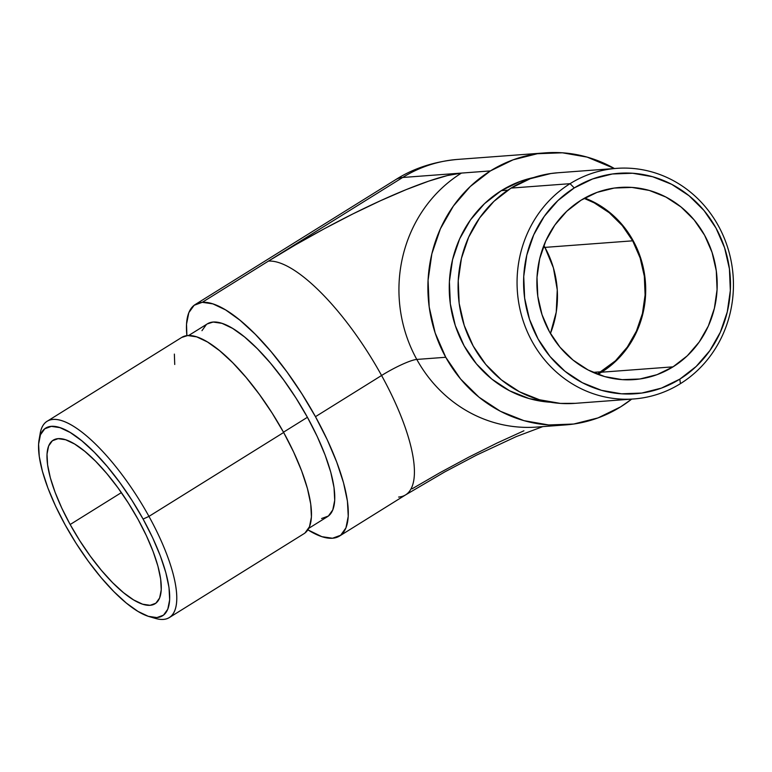 <?xml version="1.0" encoding="UTF-8"?>
<svg xmlns="http://www.w3.org/2000/svg" width="772" height="772" viewBox="0 0 772 772"><rect width="100%" height="100%" fill="white"/><g stroke="black" fill="none" stroke-linecap="round" stroke-linejoin="round"><path stroke-width="1.16" d="M570.054 183.678L574.262 187.924A110.541 103.409 -94.3 0 1 716.011 228.097A110.541 103.409 -94.3 0 1 679.814 379.129L680.441 383.645A115.617 108.148 85.7 0 0 718.307 225.694A115.617 108.148 85.7 0 0 570.054 183.678A115.617 108.148 -94.3 0 1 616.625 168.364A115.617 108.148 -94.3 0 1 728.363 249.761A115.617 108.148 -94.3 0 1 680.441 383.645A115.617 108.148 -94.3 0 1 633.88 398.95A115.617 108.148 -94.3 0 1 522.133 317.553A115.617 108.148 -94.3 0 1 570.054 183.678L511.074 188.088L570.054 183.678A115.617 108.148 85.7 0 0 532.197 341.629A115.617 108.148 85.7 0 0 680.441 383.645L679.814 379.129L696.151 366.478L709.844 350.633L720.344 332.221L727.272 311.936L730.331 290.552L729.434 268.907L724.599 247.812L716.011 228.097L704.006 210.515L689.039 195.731L671.698 184.325L652.639 176.73L632.586 173.246L612.331 173.989L592.635 178.95L574.262 187.924L557.915 200.575L544.231 216.411L533.722 234.833L526.803 255.117L523.734 276.501L524.642 298.146L529.476 319.232L538.065 338.956L550.069 356.539L565.027 371.313L582.377 382.719L601.436 390.314L621.489 393.807L641.744 393.054L661.44 388.104L679.814 379.129A110.541 103.409 -94.3 0 1 538.065 338.956A110.541 103.409 -94.3 0 1 574.262 187.924L570.054 183.678M39.758 436.817A115.617 36.699 58.1 0 1 47.082 421.309A115.617 36.699 58.1 0 1 148.957 516.391L143.09 519.064A110.541 35.087 58.1 0 1 149.237 616.606A110.541 35.087 58.1 0 1 65.166 524.892L76.206 543.488L88.326 561.254L101.045 577.514L113.889 591.641L126.357 603.086L137.976 611.414L148.282 616.307L156.899 617.581L163.49 615.168L167.794 609.185L169.657 599.844L169 587.511L165.845 572.67L160.325 555.869L152.644 537.766L143.09 519.064L132.051 500.468L119.93 482.703L107.202 466.442L94.367 452.315L81.9 440.87L70.281 432.542L59.965 427.649L51.357 426.376L44.766 428.788L40.462 434.771L38.6 444.112L39.256 456.445L42.412 471.287L47.932 488.087L55.613 506.191L65.166 524.892A110.541 35.087 58.1 0 1 39.082 439.779A110.541 35.087 58.1 0 1 143.09 519.064L148.957 516.391A115.617 36.699 58.1 0 1 169.338 617.571A115.617 36.699 58.1 0 1 152.19 617.301A115.617 36.699 -121.9 0 0 155.384 618.401A115.617 36.699 -121.9 0 0 148.957 516.391L283.652 432.484L148.957 516.391A115.617 36.699 -121.9 0 0 40.183 433.459L39.082 439.779M169.338 617.571L304.023 533.664A115.617 36.699 -121.9 0 0 283.652 432.484A115.617 36.699 -121.9 0 0 181.767 337.403L47.082 421.309M70.165 524.516A96.346 30.581 58.1 0 1 53.181 440.204A96.346 30.581 58.1 0 1 138.091 519.44A96.346 30.581 58.1 0 1 155.066 603.752A96.346 30.581 58.1 0 1 70.165 524.516L121.378 492.613L70.165 524.516L61.847 508.217L55.15 492.44L50.334 477.8L47.594 464.86L47.015 454.11L48.636 445.975L52.39 440.754L58.132 438.66L65.639 439.76L74.633 444.025L84.756 451.292L95.622 461.26L106.816 473.574L117.904 487.75L128.461 503.228L138.091 519.44L146.41 535.739L153.107 551.517L157.922 566.156L160.663 579.096L161.242 589.847L159.621 597.982L155.867 603.202L150.125 605.296L142.617 604.196L133.624 599.931L123.501 592.664L112.635 582.696L101.441 570.383L90.353 556.207L79.796 540.728L70.165 524.516M308.761 528.328L327.444 516.69A113.59 36.052 -121.9 0 0 307.42 417.285L283.488 432.195L307.42 417.285L296.072 398.178L283.623 379.921L270.547 363.216L257.346 348.703L244.541 336.939L232.604 328.38L222.008 323.352L213.159 322.049L207.253 323.912M616.625 168.364L557.635 172.783A115.617 108.148 85.7 0 0 511.074 188.088L493.974 201.318L479.663 217.887L468.672 237.149L461.434 258.359L458.23 280.728L459.166 303.367L464.233 325.417L473.207 346.039L485.762 364.432L501.414 379.892L519.556 391.819L539.493 399.761L560.462 403.409L575.333 403.331M501.317 190.645L507.879 190.153L501.317 190.645L484.517 203.644L470.457 219.914L459.658 238.838L452.556 259.691L449.4 281.655L450.327 303.898L455.297 325.572L464.117 345.827L476.449 363.892L491.832 379.081L509.655 390.806L529.235 398.603L550.436 402.231A113.59 106.256 85.7 0 1 452.382 315.169A113.59 106.256 85.7 0 1 501.317 190.645A113.59 106.256 85.7 0 1 533.635 177.541L520.193 181.42L501.317 190.645M673.03 366.845A96.346 90.121 -94.3 0 1 634.227 379.602A96.346 90.121 -94.3 0 1 541.104 311.772A96.346 90.121 -94.3 0 1 581.046 200.209A96.346 90.121 -94.3 0 1 619.848 187.451A96.346 90.121 -94.3 0 1 712.971 255.281A96.346 90.121 -94.3 0 1 673.03 366.845L601.533 372.2L673.03 366.845L657.02 374.671L639.853 378.994L622.193 379.641L604.727 376.601L588.11 369.981L572.998 360.041L559.951 347.159L549.49 331.835L542.012 314.648L537.794 296.274L537.003 277.399L539.676 258.765L545.707 241.086L554.865 225.038L566.793 211.229L581.046 200.209L597.055 192.382L614.222 188.059L631.872 187.413L649.348 190.452L665.956 197.072L681.078 207.012L694.124 219.895L704.585 235.219L712.064 252.405L716.281 270.779L717.072 289.654L714.389 308.279L708.368 325.967L699.21 342.015L687.273 355.824L673.03 366.845M597.885 374.352A96.346 90.121 85.7 0 0 601.533 372.2A96.346 90.121 85.7 0 0 645.228 279.918A96.346 90.121 85.7 0 0 584.693 198.047M594.469 202.418L609.581 212.358M622.628 225.241L633.088 240.565L640.567 257.752M644.784 276.135L645.575 295L642.902 313.635L636.871 331.313L627.713 347.371M615.786 361.171L601.533 372.2M597.267 374.121L615.467 360.794L627.327 347.062L636.437 331.091L642.439 313.5L645.102 294.972L644.321 276.202L640.123 257.916L632.683 240.825L622.271 225.578L609.301 212.763L594.257 202.872L584.124 198.375A95.834 89.648 -94.3 0 1 632.683 240.825L544.916 247.387A95.834 89.648 85.7 0 0 543.845 245.506A95.834 89.648 -94.3 0 1 544.916 247.387L632.683 240.825A95.834 89.648 -94.3 0 1 601.292 371.757L593.06 372.374L601.292 371.757A95.834 89.648 -94.3 0 1 597.267 374.121M545.36 152.856L457.603 159.418C434.086 161.589 413.445 168.344 395.66 179.664L195.258 304.506A136.403 43.3 58.1 0 0 186.882 335.637L186.525 324.192L188.822 312.67L194.139 305.287L202.264 302.315L402.656 177.483A136.403 43.3 -121.9 0 0 395.66 179.664A136.403 43.3 58.1 0 1 402.656 177.483A136.403 127.602 -94.3 0 1 457.603 159.418A136.403 127.602 85.7 0 0 402.656 177.483L461.463 173.082L447.413 175.543L428.74 181.13L406.168 189.623L380.557 200.691L352.891 213.912L324.24 228.782L295.705 244.724L268.386 261.129L402.656 177.483L490.423 170.911L513.091 159.833L537.389 153.715L562.392 152.798L587.125 157.102L614.435 168.528A136.403 127.602 -94.3 0 0 545.36 152.856A136.403 127.602 -94.3 0 0 490.423 170.911L461.463 173.082A136.403 127.602 85.7 0 0 416.793 359.434L445.753 357.272L435.157 332.944L429.184 306.918L428.074 280.207L431.857 253.824L440.397 228.792L453.367 206.066L470.254 186.525L490.423 170.911A136.403 127.602 -94.3 0 0 445.753 357.272L416.793 359.434A136.403 127.602 -94.3 0 1 461.463 173.082A166.829 25.939 -28.9 0 0 268.386 261.129A136.403 43.3 58.1 0 1 381.58 375.491A30.426 4.729 151.1 0 1 416.793 359.434A136.403 127.602 85.7 0 0 536.762 427.07L565.722 424.899A136.403 127.602 -94.3 0 1 445.753 357.272L460.566 378.965L479.026 397.204L500.43 411.283L523.956 420.653L548.689 424.957L573.692 424.031L597.991 417.913L620.659 406.844A136.403 127.602 -94.3 0 1 565.722 424.899M523.918 430.786L497.158 442.993L468.865 457.101L440.137 472.58L412.065 488.83M195.258 304.506A136.403 43.3 58.1 0 1 202.264 302.315L212.898 303.878L225.617 309.919L239.947 320.197L255.339 334.324L271.184 351.752L286.885 371.815L301.833 393.739L315.468 416.677L327.241 439.76L336.727 462.1L343.54 482.828L347.429 501.144L348.24 516.362L345.943 527.884L340.635 535.276L332.5 538.238L321.876 536.675L307.874 529.853A136.403 43.3 58.1 0 0 332.5 538.238A136.403 43.3 58.1 0 0 339.506 536.058L405.628 494.871A136.403 43.3 -121.9 0 0 381.58 375.491A136.403 43.3 -121.9 0 0 268.386 261.129L202.264 302.315A136.403 43.3 58.1 0 1 315.468 416.677L381.58 375.491A136.403 43.3 58.1 0 1 406.082 494.572A136.403 43.3 58.1 0 1 398.622 497.052M206.385 324.52L201.965 330.677M321.606 518.514L328.38 516.034L332.8 509.887L334.71 500.295L334.035 487.624L330.802 472.358L325.128 455.104L317.234 436.508L307.42 417.285A113.59 36.052 -121.9 0 0 207.33 323.873L188.648 335.502M631.699 399.114L620.659 406.844A136.403 127.602 -94.3 0 0 631.689 399.114M534.948 427.186A136.403 127.602 -94.3 0 1 416.793 359.434A30.426 4.729 -28.9 0 0 381.58 375.491L315.468 416.677A136.403 43.3 58.1 0 1 339.506 536.058M550.436 333.504A95.834 89.648 85.7 0 0 544.916 247.387A95.834 14.9 -28.9 0 0 543.054 247.59L544.916 247.387L553.408 267.874L557.259 289.847L556.245 312.129L550.436 333.504M558.108 172.745L550.88 173.517L530.287 178.699L511.074 188.088A115.617 108.148 85.7 0 0 463.152 321.972A115.617 108.148 85.7 0 0 574.889 403.36L633.88 398.95M304.979 532.998L309.485 526.736L311.425 516.97L310.74 504.077L307.439 488.551L301.669 470.978L293.63 452.045L283.652 432.484L272.101 413.039L259.421 394.453L246.114 377.45L232.681 362.676L219.644 350.71L207.494 341.996L196.715 336.872L187.702 335.55L181.69 337.451M174.366 354.097L174.733 364.48M155.384 618.401L149.237 616.606M542.784 426.617L516.304 436.576L476.507 455.133L444.875 471.846L405.628 494.871"/></g></svg>

